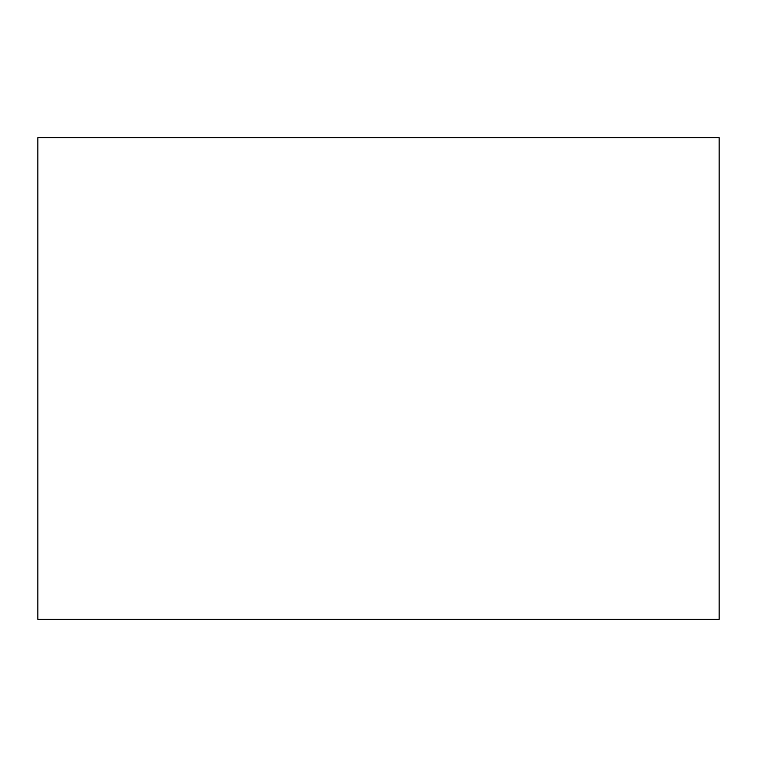 <?xml version="1.0" encoding="UTF-8"?>
<svg xmlns="http://www.w3.org/2000/svg" width="757" height="757" viewBox="0 0 757 757"><rect width="100%" height="100%" fill="white"/><g stroke="black" fill="none" stroke-linecap="round" stroke-linejoin="round"><path stroke-width="0.57" stroke-dasharray="3.79 2.84" d="M37.85 137.632L37.85 619.368L719.15 619.368L719.15 137.632L37.85 137.632L37.85 619.368L719.15 619.368L719.15 137.632L37.85 137.632L719.15 137.632L719.15 619.368L37.85 619.368L37.85 137.632L719.15 137.632L719.15 619.368L37.85 619.368L37.85 137.632L37.85 619.368L719.15 619.368L719.15 137.632L37.85 137.632L37.85 619.368L719.15 619.368L719.15 137.632L37.85 137.632L37.85 619.368L719.15 619.368L719.15 137.632L37.85 137.632L37.85 619.368L719.15 619.368L719.15 137.632L37.85 137.632L37.85 619.368L719.15 619.368L719.15 137.632L37.85 137.632L37.85 619.368L719.15 619.368L719.15 137.632L37.85 137.632L37.85 619.368L719.15 619.368L719.15 137.632L37.85 137.632"/><path stroke-width="1.14" d="M37.85 137.632L37.85 619.368L719.15 619.368L719.15 137.632L37.85 137.632"/></g></svg>
